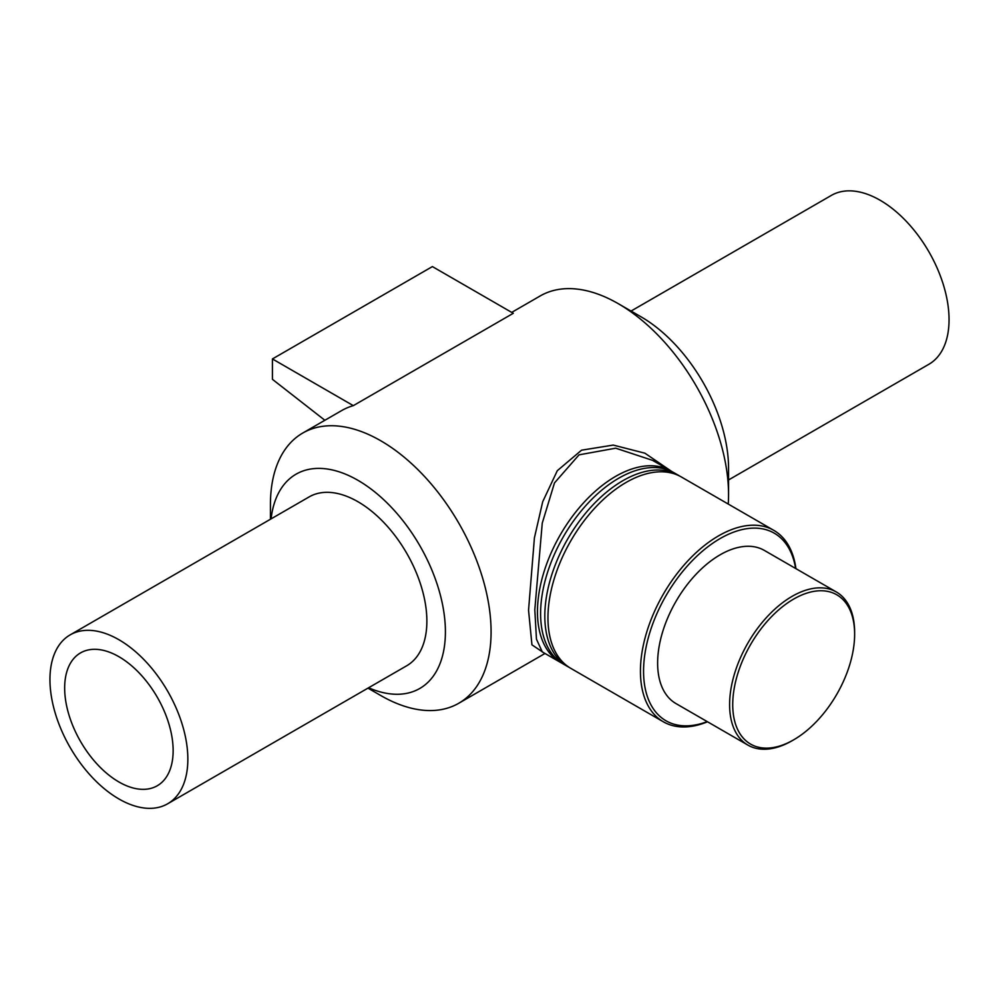<?xml version="1.0" encoding="UTF-8"?>
<svg xmlns="http://www.w3.org/2000/svg" width="999" height="999" viewBox="0 0 999 999"><rect width="100%" height="100%" fill="white"/><g stroke="black" fill="none" stroke-linecap="round" stroke-linejoin="round"><path stroke-width="1.5" d="M542.282 651.897L536.463 639.173L534.802 609.765L542.257 523.114L554.495 482.904L579.045 454.845L615.721 448.189L652.572 460.364L670.866 470.929A110.514 63.799 120 0 0 560.352 534.727A110.514 63.799 120 0 0 560.352 662.337A110.514 63.799 120 0 0 561.938 663.199M671.316 471.191L644.904 453.196L613.236 445.079L581.555 450.187L557.292 470.704L542.707 501.723L534.415 537.862L528.546 610.214L531.943 644.83L543.468 652.584M672.402 471.865A110.514 63.799 120 0 0 670.866 470.929M728.246 504.058A156.019 90.072 -120 0 0 728.558 494.73A156.019 90.072 -120 0 0 618.244 303.659A156.019 90.072 -120 0 0 540.234 295.929L511.725 312.387M367.944 688.136L380.756 695.529A156.019 90.072 -120 0 0 458.766 703.259A156.019 90.072 -120 0 0 491.083 631.843A156.019 90.072 -120 0 0 422.977 474.837A156.019 90.072 -120 0 0 302.759 433.042A156.019 90.072 -120 0 0 270.442 504.458L270.442 519.243M353.321 405.644L272.427 358.941L432.392 266.583L513.286 313.299L353.321 405.644A156.019 90.072 -120 0 0 341.508 410.664L302.759 433.042M795.928 568.656A110.514 63.799 120 0 0 773.825 530.369A110.514 63.799 120 0 0 663.324 594.18A110.514 63.799 120 0 0 663.324 721.778A110.514 63.799 120 0 0 707.529 721.778M707.217 721.603A108.304 62.525 -60 0 1 643.681 666.121A108.304 62.525 -60 0 1 715.808 541.196A108.304 62.525 -60 0 1 795.616 568.468M773.825 530.369L681.343 476.973A110.514 63.799 120 0 0 570.841 540.784A110.514 63.799 120 0 0 570.841 668.381L663.324 721.778M836.325 591.97L764.347 550.412A88.412 51.049 120 0 0 675.936 601.46A88.412 51.049 120 0 0 675.936 703.546L747.914 745.104A88.412 51.049 120 0 0 792.12 740.721L793.681 739.822A86.201 49.763 -60 0 1 732.729 704.632A86.201 49.763 -60 0 1 793.681 599.063A86.201 49.763 -60 0 1 854.632 634.253L854.632 632.442A88.412 51.049 120 0 0 836.325 591.97A88.412 51.049 120 0 0 747.914 643.019A88.412 51.049 120 0 0 747.914 745.104M854.632 634.253A86.201 49.763 -60 0 1 793.681 739.822M679.757 476.111A110.514 63.799 120 0 0 678.221 475.174L673.988 472.727A110.514 63.799 120 0 0 563.486 536.538A110.514 63.799 120 0 0 563.486 664.135L567.707 666.583A110.514 63.799 120 0 0 569.293 667.444M678.221 475.174A110.514 63.799 120 0 0 567.707 538.973A110.514 63.799 120 0 0 567.707 666.583M272.427 358.941L272.427 379.32L324.862 420.267M728.558 494.73L728.558 468.369A123.714 71.428 -120 0 0 641.083 316.845L618.244 303.659M368.606 687.762A123.714 71.428 -120 0 0 445.404 631.843A123.714 71.428 -120 0 0 363.274 483.591A123.714 71.428 -120 0 0 271.091 518.868M167.657 803.783L406.68 665.784A97.515 56.294 -120 0 0 426.873 621.141A97.515 56.294 -120 0 0 384.315 523.014A97.515 56.294 -120 0 0 309.166 496.89L70.142 634.889A97.515 56.294 -120 0 0 70.142 747.477A97.515 56.294 -120 0 0 167.657 803.783A97.515 56.294 -120 0 0 187.849 759.14A97.515 56.294 -120 0 0 145.28 661.013A97.515 56.294 -120 0 0 70.142 634.889M173.139 750.649A76.711 44.293 -120 0 0 139.66 673.451A76.711 44.293 -120 0 0 80.544 652.896A76.711 44.293 -120 0 0 64.66 688.024A76.711 44.293 -120 0 0 98.139 765.209A76.711 44.293 -120 0 0 157.255 785.763A76.711 44.293 -120 0 0 173.139 750.649M728.558 479.945L928.858 364.298A97.515 56.294 -120 0 0 949.05 319.668A97.515 56.294 -120 0 0 906.493 221.541A97.515 56.294 -120 0 0 831.343 195.417L631.056 311.051M560.352 662.337L542.195 651.86M545.004 653.471L458.766 703.259"/></g></svg>
